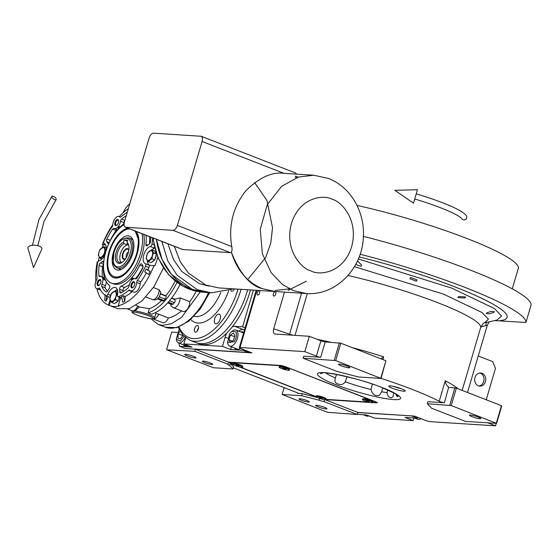 <?xml version="1.0" encoding="UTF-8"?>
<svg xmlns="http://www.w3.org/2000/svg" width="559" height="559" viewBox="0 0 559 559"><rect width="100%" height="100%" fill="white"/><g stroke="black" fill="none" stroke-linecap="round" stroke-linejoin="round"><path stroke-width="0.84" d="M210.45 363.015A5.387 0.748 16.4 0 1 212.734 364.356A5.387 0.748 16.4 0 1 209.904 364.202A5.387 0.748 16.4 0 1 204.685 362.651A5.387 0.748 16.4 0 1 202.4 361.31A5.387 0.748 16.4 0 1 205.223 361.463A5.387 0.748 16.4 0 1 210.45 363.015M307.01 400.586A5.387 0.748 16.4 0 1 309.295 401.921A5.387 0.748 16.4 0 1 306.465 401.767A5.387 0.748 16.4 0 1 301.245 400.216A5.387 0.748 16.4 0 1 298.96 398.881A5.387 0.748 16.4 0 1 301.783 399.035A5.387 0.748 16.4 0 1 307.01 400.586M393.732 392.837L393.012 396.743L391.468 397.763C388.959 397.701 387.492 395.989 387.08 392.635L387.701 389.937M397.323 395.115L397.966 396.743L396.862 396.268L395.905 394.102M347.097 376.731L345.28 381.825C343.303 384.564 340.759 385.242 337.65 383.851C335.1 383.041 334.366 381.091 335.449 378.003L336.469 374.425M382.824 387.918L381.643 391.782L379.582 395.164C375.243 396.408 372.392 394.521 371.015 389.504L372.301 384.061M357.536 260.767L361.687 265.287L360.821 266.308L355.713 264.428M416.217 281.163L409.866 278.703L410.774 277.516L417.126 279.975L416.217 281.163M372.699 402.634L376.57 402.885A4.311 0.601 -163.6 0 0 377.269 402.759A4.311 0.601 -163.6 0 0 375.438 401.69L286.089 366.935A4.311 0.601 -163.6 0 0 280.352 365.446L229.078 362.176A4.311 0.601 -163.6 0 0 228.61 362.183L228.009 364.23L194.825 351.318L166.882 349.815L213.419 367.731L233.005 368.982L233.606 366.935L230.21 363.364L232.432 364.23M317.086 397.484L302.335 393.676L297.437 393.361A3.235 0.447 16.4 0 0 297.961 393.27A3.235 0.447 16.4 0 0 296.591 392.467L233.334 367.857M239.133 366.837L315.765 396.652M230.259 363.196L229.609 365.411L233.005 368.982M302.335 393.676L301.734 395.723L282.141 394.472L284.154 387.632M319.475 398.399L318.951 400.174L301.734 395.723M228.009 364.23A4.311 0.601 -163.6 0 0 227.779 364.342A4.311 0.601 -163.6 0 0 229.609 365.411M185.658 354.308A5.925 0.825 16.4 0 1 192.149 355.845A5.925 0.825 16.4 0 1 196.069 357.823A5.925 0.825 16.4 0 1 195.112 357.984A5.925 0.825 16.4 0 1 188.621 356.453A5.925 0.825 16.4 0 1 184.701 354.476A5.925 0.825 16.4 0 1 185.658 354.308M177.259 332.472L171.718 332.116L166.596 349.515M228.61 362.183L195.426 349.27L194.825 351.318M195.426 349.27L251.885 352.876L241.146 348.697A4.311 0.601 -163.6 0 1 239.315 347.628L256.19 290.303M363.371 236.359A142.21 19.719 16.4 0 1 531.05 305.067L525.928 322.466L494.526 320.593M487.741 422.821L495.505 425.839L430.73 421.71A4.311 0.601 -163.6 0 1 424.994 420.221L414.254 416.043L357.795 412.444L357.194 414.492L324.01 401.579A4.311 0.601 -163.6 0 1 318.951 400.174M282.141 394.472L327.532 412.318L357.194 414.492M316.583 405.247A5.925 0.825 16.4 0 1 323.074 406.777A5.925 0.825 16.4 0 1 326.994 408.755A5.925 0.825 16.4 0 1 326.03 408.922A5.925 0.825 16.4 0 1 319.538 407.392A5.925 0.825 16.4 0 1 315.625 405.415A5.925 0.825 16.4 0 1 316.583 405.247M324.569 399.671L324.01 401.579M390.14 385.871A8.616 1.195 -163.6 0 0 388.75 386.108A8.616 1.195 -163.6 0 0 394.444 388.987A8.616 1.195 -163.6 0 0 403.884 391.216A8.616 1.195 -163.6 0 0 405.282 390.972A8.616 1.195 -163.6 0 0 399.587 388.1A8.616 1.195 -163.6 0 0 390.14 385.871M326.037 399.657L370.219 402.48M357.795 412.444L325.135 399.734M381.07 378.394A100.194 13.898 -163.6 0 1 439.22 401.25A3.235 0.447 16.4 0 0 444.391 402.739L427.921 401.69L427.321 403.738L431.562 408.203L465.5 421.402L496.609 423.387L501.73 405.988L501.444 405.687L456.34 388.142L449.415 387.422A6.47 3.347 111.3 0 1 448.926 387.324C446.948 386.129 445.719 383.949 445.25 380.777A100.194 13.898 16.4 0 1 458.121 388.833M256.84 290.345L240.014 347.509L304.788 351.639L316.387 356.153A3.235 0.447 16.4 0 0 320.691 357.264L303.733 356.181L303.132 358.228L337.063 371.435L358.592 376.997L381.063 378.436L385.899 360.737L340.794 343.191L325.212 341.912A3.235 0.447 -163.6 0 1 320.901 340.801L309.309 336.287L274.755 334.03M240.014 347.509A4.311 0.601 -163.6 0 0 239.315 347.628M464.822 298.052L457.891 297.57L458.778 296.473L465.703 296.976L464.822 298.052M493.632 312.439L489.118 313.878L486.253 313.48L487.029 312.754L491.529 311.307L494.401 311.74L493.632 312.439M275.196 291.777A2.264 1.174 -68.7 0 0 273.414 293.671A2.264 1.174 -68.7 0 0 273.749 296.032A2.264 1.174 -68.7 0 0 273.931 296.074A2.264 1.174 -68.7 0 0 275.72 294.181A2.264 1.174 -68.7 0 0 275.384 291.819A2.264 1.174 -68.7 0 0 275.196 291.777M259.069 290.75A2.264 1.174 -68.7 0 0 257.28 292.643A2.264 1.174 -68.7 0 0 257.615 295.005A2.264 1.174 -68.7 0 0 257.804 295.047A2.264 1.174 -68.7 0 0 259.593 293.147A2.264 1.174 -68.7 0 0 259.257 290.785A2.264 1.174 -68.7 0 0 259.069 290.75M304.788 351.639L309.309 336.287M275.168 334.107C273.463 333.667 272.974 331.899 273.693 328.804L284.489 292.105M360.108 254.233A142.21 19.719 16.4 0 1 525.928 322.466M489.181 321.788L487.273 325.31L467.506 392.488M495.505 425.839L496.231 423.366M323.109 372.832L320.545 373.712L321.781 372.937M401.041 388.617A8.616 1.195 16.4 0 1 393.592 386.423M496.609 423.387L451.225 405.541L427.321 403.738M449.785 405.17L454.907 387.771M448.674 387.205L444.391 402.739M381.007 358.829L383.663 356.817L382.859 359.556M381.063 378.436L335.673 360.59L303.132 358.228M334.24 360.22L339.362 342.814M484.597 322.816L497.07 320.027L501.584 316.038L494.512 308.582L451.742 288.116L358.326 258.964M480.95 326.784L487.273 325.31M470.399 415.064A5.925 0.825 16.4 0 1 476.89 416.602A5.925 0.825 16.4 0 1 480.81 418.579A5.925 0.825 16.4 0 1 479.853 418.74A5.925 0.825 16.4 0 1 473.361 417.21A5.925 0.825 16.4 0 1 469.441 415.232A5.925 0.825 16.4 0 1 470.399 415.064M496.322 423.093L501.444 405.687M451.225 405.541L456.34 388.142M339.474 364.126A5.925 0.825 16.4 0 1 345.965 365.663A5.925 0.825 16.4 0 1 349.885 367.64A5.925 0.825 16.4 0 1 348.928 367.801A5.925 0.825 16.4 0 1 342.436 366.271A5.925 0.825 16.4 0 1 338.516 364.293A5.925 0.825 16.4 0 1 339.474 364.126M380.777 378.136L385.899 360.737M335.673 360.59L340.794 343.191M357.012 205.426A119.584 16.581 16.4 0 1 518.298 268.397L512.268 288.863M249.195 351.828L248.573 352.526L185.204 348.481L179.621 346.307L192.01 347.097L183.848 343.925L185.644 337.811M179.621 346.307L178.831 343.009M253.381 290.121L242.585 326.819L245.149 327.812M248.573 352.526L242.99 350.353L243.612 349.654M242.99 350.353L230.608 349.564L222.447 346.384L183.848 343.925M183.415 344.798A9.426 4.877 -68.7 0 0 184.966 346.266A9.426 4.877 -68.7 0 0 185.749 346.433A9.426 4.877 -68.7 0 0 188.271 345.644M245.017 305.424A1.775 0.922 -68.7 0 0 245.429 304.473M222.447 346.384L225.158 337.175A11.851 6.135 111.3 0 1 226.842 333.024M232.216 326.973A11.851 6.135 111.3 0 1 234.808 326.316L242.969 329.496A11.851 6.135 -68.7 0 0 238.854 331.194M242.585 326.819L234.808 326.316M244.625 329.6L242.969 329.496M243.801 332.402A9.426 4.877 -68.7 0 0 243.074 331.969A9.426 4.877 -68.7 0 0 242.292 331.794A9.426 4.877 -68.7 0 0 240.936 332.004M234.689 348.068A9.426 4.877 -68.7 0 0 236.233 349.536A9.426 4.877 -68.7 0 0 237.016 349.71A9.426 4.877 -68.7 0 0 240.307 348.341M231.419 346.797L230.608 349.564M236.681 349.668A9.426 4.877 111.3 0 1 235.549 348.404M241.795 332.339A9.426 4.877 111.3 0 1 243.151 332.13A9.426 4.877 -68.7 0 1 243.486 332.172M185.406 346.391A9.426 4.877 111.3 0 1 184.274 345.134M235.849 331.801L231.901 331.291L229.616 333.737L227.548 342.485L234.228 341.759C236.45 337.916 236.988 334.603 235.849 331.801M227.548 342.485L227.779 343.499A8.616 4.458 -68.7 0 0 229.658 346.112A8.616 4.458 -68.7 0 0 235.416 342.667A8.616 4.458 -68.7 0 0 237.268 331.291A8.616 4.458 -68.7 0 0 235.905 330.048A8.616 4.458 -68.7 0 0 232.754 330.704L231.901 331.291M239.154 349.144A8.616 4.458 111.3 0 1 237.386 349.116L229.658 346.112M230.441 342.464L233.445 340.389L234.927 335.673L233.403 333.024L230.399 335.1L228.917 339.816L230.441 342.464M228.917 339.816L232.348 341.151M230.399 335.1L234.591 336.728M187.887 345.874A8.616 4.458 111.3 0 1 186.119 345.846L178.384 342.842A8.616 4.458 -68.7 0 0 181.151 342.422A8.616 4.458 -68.7 0 0 185.218 337.468M179.153 329.384L176.274 339.215L176.504 340.221A8.616 4.458 -68.7 0 0 178.384 342.842M176.274 339.215L180.333 341.137L184.065 336.434M180.068 331.159L178.16 333.779L177.951 338.181L180.445 338.873L183.017 335.337M178.16 333.779L182.458 335.456L182.423 336.155M182.751 335.044L182.458 335.456M357.753 412.577L411.92 415.896M357.229 414.359L366.404 414.946L374.565 418.125L413.164 420.585L405.002 417.412L417.384 418.202L411.801 416.029M418.006 417.503L417.384 418.202M413.164 420.585L413.926 417.978M420.948 418.649L420.948 418.649A8.616 4.458 111.3 0 1 417.797 419.313L414.471 418.013M368.793 415.875A8.616 4.458 111.3 0 1 368.695 415.917A8.616 4.458 111.3 0 1 366.522 416.036L363.196 414.743M128.284 244.751A9.699 5.017 -68.7 0 0 125.593 245.667A9.699 5.017 -68.7 0 0 120.437 253.632A9.699 5.017 -68.7 0 0 119.996 260.061A9.699 5.017 -68.7 0 0 121.352 262.555M120.052 260.305A10.237 5.297 -68.7 0 0 120.108 260.564A10.237 5.297 -68.7 0 0 121.017 262.632M128.081 244.458A10.237 5.297 -68.7 0 0 126.02 245.373A10.237 5.297 -68.7 0 0 125.803 245.527M128.85 250.194A5.653 2.928 -68.7 0 0 127.2 248.587A5.653 2.928 -68.7 0 0 122.596 253.772A5.653 2.928 -68.7 0 0 124.042 259.334A5.653 2.928 -68.7 0 0 125.454 258.922M125.677 258.593A5.171 2.676 111.3 0 1 124.957 258.908A5.171 2.676 111.3 0 1 124.398 258.964A5.171 2.676 -68.7 0 1 123.078 253.877A5.171 2.676 -68.7 0 1 127.291 249.139A5.171 2.676 111.3 0 1 128.472 249.873A5.171 2.676 111.3 0 1 128.794 250.586M128.542 251.836A3.445 1.782 -68.7 0 0 126.565 254.331A3.445 1.782 -68.7 0 0 126.341 257.503M241.104 289.338A57.102 29.55 -68.7 0 1 189.969 340.263L195.978 342.604A57.102 29.55 -68.7 0 0 247.218 291.344A57.102 29.55 111.3 0 1 195.978 342.604L198.557 343.61A57.102 29.55 -68.7 0 0 249.796 292.343A57.102 29.55 -68.7 0 0 250.474 289.932M247.218 291.344A57.102 29.55 -68.7 0 0 247.672 289.758A57.102 29.55 111.3 0 1 247.218 291.344M372.811 402.361L376.284 402.585L375.718 401.991L284.692 366.438M376.284 402.585L376.424 402.117M326.142 399.385L368.549 402.089M284.657 366.564L281.785 365.817L229.365 362.477L232.439 364.049M240.244 367.081L315.772 396.471M232.586 363.734A5.387 0.748 -163.6 0 1 233.382 363.671A5.387 0.748 16.4 0 1 238.931 364.95A5.387 0.748 16.4 0 1 242.823 366.746L242.459 366.096A4.849 0.671 -163.6 0 0 238.959 364.475A4.849 0.671 -163.6 0 0 233.962 363.329A4.849 0.671 -163.6 0 0 233.25 363.385L232.586 363.734A5.387 0.748 -163.6 0 0 232.509 363.818L232.418 364.126A5.387 0.748 -163.6 0 0 235.982 365.928A5.387 0.748 -163.6 0 0 241.879 367.319A5.387 0.748 16.4 0 0 242.753 367.172A5.387 0.748 16.4 0 0 239.189 365.369A5.387 0.748 16.4 0 0 233.292 363.979A5.387 0.748 -163.6 0 0 232.418 364.126M315.919 396.156A5.387 0.748 -163.6 0 1 316.708 396.093A5.387 0.748 16.4 0 1 322.263 397.372A5.387 0.748 16.4 0 1 326.156 399.168L325.792 398.518A4.849 0.671 -163.6 0 0 322.291 396.897A4.849 0.671 -163.6 0 0 317.295 395.744A4.849 0.671 -163.6 0 0 316.583 395.807L315.919 396.156A5.387 0.748 -163.6 0 0 315.842 396.24L315.751 396.548A5.387 0.748 -163.6 0 0 319.308 398.343A5.387 0.748 -163.6 0 0 325.212 399.741A5.387 0.748 16.4 0 0 326.086 399.587A5.387 0.748 16.4 0 0 322.522 397.791A5.387 0.748 16.4 0 0 316.625 396.401A5.387 0.748 -163.6 0 0 315.751 396.548M279.255 366.711A5.387 0.748 -163.6 0 1 280.045 366.648A5.387 0.748 16.4 0 1 285.6 367.927A5.387 0.748 16.4 0 1 289.485 369.723L289.122 369.073A4.849 0.671 -163.6 0 0 285.621 367.452A4.849 0.671 -163.6 0 0 280.625 366.306A4.849 0.671 -163.6 0 0 279.912 366.362L279.255 366.711A5.387 0.748 -163.6 0 0 279.172 366.802L279.081 367.109A5.387 0.748 -163.6 0 0 282.644 368.905A5.387 0.748 -163.6 0 0 288.542 370.296A5.387 0.748 16.4 0 0 289.415 370.149A5.387 0.748 16.4 0 0 285.859 368.353A5.387 0.748 16.4 0 0 279.954 366.956A5.387 0.748 -163.6 0 0 279.081 367.109M362.581 399.133A5.387 0.748 -163.6 0 1 363.378 399.07A5.387 0.748 16.4 0 1 368.926 400.349A5.387 0.748 16.4 0 1 372.818 402.145L372.455 401.495A4.849 0.671 -163.6 0 0 368.954 399.874A4.849 0.671 -163.6 0 0 363.958 398.728A4.849 0.671 -163.6 0 0 363.245 398.784L362.581 399.133A5.387 0.748 -163.6 0 0 362.505 399.217L362.414 399.524A5.387 0.748 -163.6 0 0 365.977 401.327A5.387 0.748 -163.6 0 0 371.875 402.718A5.387 0.748 16.4 0 0 372.748 402.571A5.387 0.748 16.4 0 0 369.185 400.768A5.387 0.748 16.4 0 0 363.287 399.378A5.387 0.748 -163.6 0 0 362.414 399.524M289.485 369.723A5.387 0.748 16.4 0 1 289.506 369.841L289.415 370.149M284.37 368.395L282.644 368.283L285.74 369.206L284.37 368.395M284.133 368.863L284.272 368.374M242.823 366.746A5.387 0.748 16.4 0 1 242.844 366.865L242.753 367.172M237.708 365.411L235.975 365.306L239.077 366.229L237.708 365.411M237.463 365.886L237.61 365.39M372.818 402.145A5.387 0.748 16.4 0 1 372.839 402.263L372.748 402.571M367.703 400.817L365.97 400.705L369.066 401.628L367.703 400.817M367.459 401.285L367.605 400.796M326.156 399.168A5.387 0.748 16.4 0 1 326.176 399.287L326.086 399.587M321.034 397.833L319.308 397.722L322.403 398.651L321.034 397.833M320.796 398.301L320.943 397.812M53.35 196.314A2.69 1.125 37.3 0 0 51.868 196.342A2.69 1.125 37.3 0 0 52.413 198.005A2.69 1.125 37.3 0 0 54.67 199.64A2.69 1.125 37.3 0 0 56.152 199.605A2.69 1.125 37.3 0 0 55.607 197.942A2.69 1.125 37.3 0 0 53.35 196.314M39.081 246.1A7.001 3.075 4.1 0 1 41.743 249.3L33.512 267.635L27.95 248.322A7.001 3.075 4.1 0 1 31.367 245.457A7.001 3.075 4.1 0 1 39.081 246.1M416.252 193.847C441.156 201.38 462.37 209.849 466.346 215.781A2.69 2.634 146.6 0 1 464.48 219.883A2.69 2.634 146.6 0 1 461.853 218.751A2.69 2.634 146.6 0 1 461.839 218.737C458.038 214.174 437.473 205.761 414.722 199.011M417.475 189.718L413.492 203.148L394.829 190.312L417.475 189.718M122.659 261.982A10.237 5.297 111.3 0 1 119.333 262.499A10.237 5.297 111.3 0 1 117.572 252.612A10.237 5.297 111.3 0 1 124.035 243.626L123.49 242.215L124.161 239.93L127.62 240.146L126.942 242.438L127.487 243.843A10.237 5.297 111.3 0 1 128.856 246.051M123.49 242.215A11.313 5.856 -68.7 0 0 116.139 252.242A11.313 5.856 -68.7 0 0 122.218 262.304A11.313 5.856 -68.7 0 0 128.235 253.01A11.313 5.856 -68.7 0 0 128.752 245.52A11.313 5.856 -68.7 0 0 126.942 242.438M150.755 237.114A43.092 22.304 111.3 0 1 150.469 241.761A2.152 1.118 111.3 0 1 150.336 242.431A2.152 1.118 111.3 0 1 149.106 244.255A12.389 6.415 -68.7 0 0 147.408 245.541A2.152 1.118 111.3 0 1 146.409 245.876A2.152 1.118 111.3 0 1 145.906 244.423A35.552 18.398 -68.7 0 0 146.039 235.283M109.138 242.983A2.152 1.118 111.3 0 1 108.027 243.424A2.152 1.118 111.3 0 1 107.628 243.004A12.389 6.415 -68.7 0 0 106.734 241.544A2.152 1.118 111.3 0 1 106.867 238.979A43.092 22.304 111.3 0 1 112.638 229.169A2.152 1.118 111.3 0 1 114.029 228.379A2.152 1.118 111.3 0 1 114.106 228.421A6.463 3.347 -68.7 0 0 114.35 228.54A6.463 3.347 -68.7 0 0 120.157 222.734A6.463 3.347 -68.7 0 0 120.485 221.245A2.152 1.118 111.3 0 1 121.589 219.1A43.092 22.304 111.3 0 1 126.264 215.711M124.811 220.644A2.152 1.118 -68.7 0 0 123.923 222.587A6.463 3.347 111.3 0 1 123.623 223.949M109.697 287.403A2.152 1.118 111.3 0 1 109.096 288.633A12.389 6.415 -68.7 0 0 107.642 290.883A2.152 1.118 111.3 0 1 106.063 291.98A2.152 1.118 111.3 0 1 105.903 291.889A43.092 22.304 111.3 0 1 101.759 286.494A2.152 1.118 111.3 0 1 101.934 284.279A6.463 3.347 -68.7 0 0 102.472 282.805A6.463 3.347 -68.7 0 0 101.361 276.558A6.463 3.347 -68.7 0 0 99.935 276.572A2.152 1.118 111.3 0 1 99.46 276.579A2.152 1.118 111.3 0 1 98.95 275.671A43.092 22.304 111.3 0 1 99.062 265.497A2.152 1.118 111.3 0 1 100.417 263.01A12.389 6.415 -68.7 0 0 102.115 261.717A2.152 1.118 111.3 0 1 103.122 261.381A2.152 1.118 111.3 0 1 103.618 262.835A35.552 18.398 -68.7 0 0 109.473 285.404A2.152 1.118 111.3 0 1 109.697 287.403M106.343 281.771A6.463 3.347 111.3 0 1 105.91 284.147A6.463 3.347 111.3 0 1 105.372 285.621A2.152 1.118 -68.7 0 0 105.197 287.829A43.092 22.304 -68.7 0 0 107.391 291.274M105.546 280.248L103.743 279.542L104.799 278.354M104.358 276.908L103.352 278.04A6.463 3.347 111.3 0 1 103.743 279.542M142.922 267.621A2.152 1.118 111.3 0 1 142.664 268.278A43.092 22.304 111.3 0 1 136.885 278.096A2.152 1.118 111.3 0 1 135.502 278.878A2.152 1.118 111.3 0 1 135.418 278.836A6.463 3.347 -68.7 0 0 135.173 278.717A6.463 3.347 -68.7 0 0 129.038 286.012A2.152 1.118 111.3 0 1 128.926 286.508A2.152 1.118 111.3 0 1 127.934 288.164A43.092 22.304 111.3 0 1 120.828 292.839A2.152 1.118 111.3 0 1 120.241 292.888A2.152 1.118 111.3 0 1 119.724 291.651A12.389 6.415 -68.7 0 0 119.633 289.303A2.152 1.118 111.3 0 1 121.128 286.152A35.552 18.398 -68.7 0 0 139.806 265.141A2.152 1.118 111.3 0 1 141.504 263.834A2.152 1.118 111.3 0 1 141.895 264.26A12.389 6.415 -68.7 0 0 142.79 265.714A2.152 1.118 111.3 0 1 142.922 267.621M160.629 293.685L165.89 295.732L166.002 296.179A2.152 1.118 111.3 0 1 165.918 297.654A2.152 1.118 111.3 0 1 165.15 299.079L163.913 300.469A2.152 1.118 111.3 0 1 162.746 300.98L157.317 298.869M159.112 289.737L160.824 292.252L159.462 296.57C158.302 297.87 156.492 300.98 152.355 299.519A7.001 3.627 111.3 0 0 156.904 296.906A7.001 3.627 111.3 0 0 159.112 289.737L153.425 287.522M171.725 298.003L174.771 299.184L175.191 301.259L174.436 302.685L173.192 304.082L171.969 304.571L167.665 302.894M180.019 284.489A50.631 26.21 111.3 0 1 151.58 314.214L148.142 312.872A50.631 26.21 -68.7 0 0 176.965 282.379M105.127 254.177A9.161 4.738 111.3 0 1 99.188 260.725A2.152 1.118 -68.7 0 0 97.525 263.198A46.327 23.974 -68.7 0 0 97.07 277.872A2.152 1.118 111.3 0 1 96.938 279.067A2.152 1.118 111.3 0 1 96.588 279.891A6.463 3.347 -68.7 0 0 96.672 288.612A6.463 3.347 -68.7 0 0 98.768 288.29A2.152 1.118 111.3 0 1 99.467 288.178A2.152 1.118 111.3 0 1 99.844 288.563A46.327 23.974 -68.7 0 0 105.979 295.823A2.152 1.118 -68.7 0 0 106.07 295.865A2.152 1.118 -68.7 0 0 107.887 294.286A9.161 4.738 111.3 0 1 115.58 287.571A9.161 4.738 111.3 0 1 117.53 294.9A2.152 1.118 -68.7 0 0 117.984 296.626A2.152 1.118 -68.7 0 0 118.473 296.619A46.327 23.974 -68.7 0 0 128.577 290.401A2.152 1.118 111.3 0 1 129.534 290.1A2.152 1.118 111.3 0 1 129.772 290.268A6.463 3.347 -68.7 0 0 130.485 290.771A6.463 3.347 -68.7 0 0 136.284 284.964A6.463 3.347 -68.7 0 0 136.724 282.456A2.152 1.118 111.3 0 1 137.43 280.443A46.327 23.974 -68.7 0 0 145.466 266.259A2.152 1.118 -68.7 0 0 145.298 263.666A9.161 4.738 111.3 0 1 143.775 254.841A9.161 4.738 111.3 0 1 150.343 246.533A2.152 1.118 -68.7 0 0 151.999 244.059A46.327 23.974 -68.7 0 0 152.628 237.841M146.318 272.911A46.327 23.974 111.3 0 1 140.868 281.785A2.152 1.118 -68.7 0 0 140.155 283.79A6.463 3.347 111.3 0 1 139.722 286.299A6.463 3.347 111.3 0 1 133.922 292.105L130.485 290.771M157.792 257.378A53.867 27.88 -68.7 0 1 154.885 265.811L149.546 265.19A9.161 4.738 111.3 0 1 148.785 265.029A9.161 4.738 111.3 0 1 148.736 265.008A2.152 1.118 111.3 0 1 148.904 267.593A46.327 23.974 111.3 0 1 147.932 269.711L150.14 271.59A51.714 26.762 111.3 0 1 148.715 274.448L144.669 271.856A46.327 23.974 111.3 0 0 146.102 268.998L147.932 269.711M147.443 260.753A9.161 4.738 -68.7 0 0 149.232 265.155M127.249 212.364A46.327 23.974 -68.7 0 0 120.947 216.864A2.152 1.118 111.3 0 1 119.989 217.158A2.152 1.118 111.3 0 1 119.752 216.99A6.463 3.347 -68.7 0 0 119.039 216.494A6.463 3.347 -68.7 0 0 115.07 218.583A6.463 3.347 -68.7 0 0 112.806 224.802A2.152 1.118 111.3 0 1 112.659 225.64A2.152 1.118 111.3 0 1 112.093 226.814A46.327 23.974 -68.7 0 0 104.058 240.999A2.152 1.118 -68.7 0 0 104.226 243.591A9.161 4.738 111.3 0 1 106.21 250.404M123.085 212.818A24.24 20.466 -86.3 0 1 129.765 203.804M105.651 244.947L103.233 244.786L102.213 247.49M103.233 244.786L102.374 244.458A53.867 27.88 -68.7 0 1 112.806 224.732M128.339 208.675A53.867 27.88 -68.7 0 0 119.291 216.592M196.202 291.197A46.327 23.974 111.3 0 1 189.781 301.664A7.001 3.627 111.3 0 1 187.572 308.841A7.001 3.627 111.3 0 1 183.024 311.454L173.318 307.674A7.001 3.627 -68.7 0 0 177.867 305.067A7.001 3.627 -68.7 0 0 180.075 297.891L189.781 301.664M181.514 310.86A46.327 23.974 111.3 0 1 168.42 317.952A7.001 3.627 111.3 0 1 162.704 322.676L152.998 318.896A7.001 3.627 -68.7 0 0 158.714 314.172L155.891 313.417L155.8 312.432M150.972 318.784L158.064 324.388L162.536 325.359L171.515 323.703L181.759 317.177L200.269 291.889M163.445 267.95L154.011 286.62L141.986 300.945L129.22 308.694L117.69 308.68L109.529 305.5A53.867 27.88 -68.7 0 0 119.109 306.046L118.256 305.71A53.867 27.88 -68.7 0 0 154.025 265.476M110.591 301.084L109.319 305.417A53.867 27.88 -68.7 0 0 109.529 305.5M109.319 305.417L108.46 305.088A53.867 27.88 -68.7 0 1 96.903 288.696M97.958 261.898L97.252 261.857A53.867 27.88 -68.7 0 0 95.855 281.498M99.243 257.161L98.265 261.423M105.476 244.653L102.374 244.458M154.459 247.448A2.152 1.118 111.3 0 1 153.774 247.868A9.161 4.738 111.3 0 1 154.543 247.791M154.913 259.201A5.387 2.788 -68.7 0 0 155.849 257.014A5.387 2.788 -68.7 0 0 156.213 254.785M156.073 253.353A5.387 2.788 -68.7 0 0 155.157 251.927M151.957 261.905A5.387 2.788 -68.7 0 0 154.228 260.228M154.654 248.203A9.161 4.738 -68.7 0 0 151.915 249.831M174.771 299.184L180.075 297.891M168.42 317.952L158.714 314.172M173.318 307.674L170.907 305.717L170.712 304.082M133.748 311.083L132.036 310.741A7.001 3.627 111.3 0 0 137.752 306.018L139.338 306.982L134.971 310.874L133.748 311.083M137.752 306.018L136.137 305.389M161.558 300.518A46.327 23.974 111.3 0 1 149.386 308.659L139.338 306.982M175.149 280.967A46.327 23.974 111.3 0 1 165.89 295.732M132.364 291.498A2.152 1.118 -68.7 0 0 132.015 291.735A46.327 23.974 111.3 0 1 125.223 296.494L124.769 301.385A51.714 26.762 111.3 0 1 122.833 302.307L121.471 296.703A46.327 23.974 111.3 0 0 123.399 295.781L125.223 296.494M121.778 297.989A2.152 1.118 111.3 0 1 121.422 297.961L117.984 296.626M120.625 297.654A9.161 4.738 111.3 0 1 120.597 297.758L118.256 305.71M118.508 300.148A5.387 2.788 -68.7 0 0 119.437 297.961A5.387 2.788 -68.7 0 0 119.619 297.262M115.552 302.852A5.387 2.788 -68.7 0 0 117.816 301.182M117.313 289.485A9.161 4.738 -68.7 0 0 115.503 290.778M109.948 300.029L108.46 305.088M110.011 297.192A2.152 1.118 111.3 0 1 109.508 297.199A2.152 1.118 111.3 0 1 109.417 297.157L106.175 295.893M108.271 296.717L106.014 301.231A51.714 26.762 111.3 0 1 104.687 300.099L105.239 294.628M100.62 290.065A6.463 3.347 111.3 0 1 100.11 289.946L96.672 288.612M148.142 312.872L149.386 308.659M150.14 271.59L146.102 268.998M124.769 301.385L123.399 295.781M106.014 301.231L106.566 295.753M124.084 223.614A35.552 18.398 -68.7 0 0 114.218 234.242M143.747 234.389A32.317 16.728 111.3 0 1 142.049 254.736A32.317 16.728 111.3 0 1 113.044 283.748L111.325 283.085A32.317 16.728 -68.7 0 0 140.33 254.066A32.317 16.728 -68.7 0 0 142.028 233.718M134.558 284.852A3.235 1.67 111.3 0 1 132.839 287.508A3.235 1.67 111.3 0 1 131.099 284.636A3.235 1.67 111.3 0 1 133.028 281.848A3.235 1.67 111.3 0 1 134.705 282.714A3.235 1.67 111.3 0 1 134.558 284.852M100.746 282.693A3.235 1.67 111.3 0 1 99.027 285.349A3.235 1.67 111.3 0 1 97.287 282.477A3.235 1.67 111.3 0 1 99.216 279.696A3.235 1.67 111.3 0 1 100.893 280.555A3.235 1.67 111.3 0 1 100.746 282.693M118.424 222.629A3.235 1.67 111.3 0 1 116.705 225.284A3.235 1.67 111.3 0 1 114.972 222.405A3.235 1.67 111.3 0 1 116.894 219.624A3.235 1.67 111.3 0 1 118.571 220.484A3.235 1.67 111.3 0 1 118.424 222.629M151.657 249.733L154.445 250.816L156.45 253.947L155.591 256.909L154.717 259.865L150.972 262.639L148.177 261.549L146.158 258.517L147.527 253.045L151.657 249.733L153.669 252.871L152.432 255.68L151.929 258.782L148.177 261.549M233.536 288.856L211.428 292.839L206.243 292.511L192.289 289.408L171.55 274.441L162.131 259.551L156.387 239.308A64.641 54.579 93.7 0 0 204 292.308L200.772 291.945A64.481 54.447 -86.3 0 1 153.152 238.043M119.381 297.171L118.312 300.812L114.56 303.586L111.765 302.503L109.739 298.932L111.66 293.14L111.122 293.999L115.245 290.68L117.257 293.817L116.027 296.633L115.517 299.729L111.765 302.503M98.859 252.263L100.257 249.132L99.712 249.992L103.841 246.68L105.854 249.817L104.617 252.633L104.114 255.729L100.361 258.496L98.342 255.463L98.859 252.263M106.357 247.658L103.841 246.68M106.273 249.978L105.854 249.817M101.906 259.096L100.361 258.496M129.339 284.643A35.552 18.398 111.3 0 1 124.566 287.487A2.152 1.118 -68.7 0 0 123.064 290.638A12.389 6.415 111.3 0 1 123.155 291.616M143.062 266.86A35.552 18.398 111.3 0 1 135.397 278.808M132.944 279.123L132.651 277.998A35.552 18.398 111.3 0 1 131.414 279.388L131.638 280.269M132.651 277.998L134.244 278.613M103.443 264.68A2.152 1.118 -68.7 0 0 102.493 266.832A43.092 22.304 -68.7 0 0 102.388 276.957M117.285 229.679A2.152 1.118 -68.7 0 0 116.076 230.504A43.092 22.304 -68.7 0 0 110.298 240.314A2.152 1.118 -68.7 0 0 109.962 241.285M119.577 227.562L119.326 226.591A6.463 3.347 111.3 0 1 118.089 227.981L118.326 228.911M119.326 226.591L120.206 226.926M149.477 236.618A35.552 18.398 111.3 0 1 149.519 243.913M124.042 224.599A32.317 16.728 -68.7 0 0 105.763 251.857A32.317 16.728 -68.7 0 0 111.325 283.085M133.084 287.319A2.648 1.37 111.3 0 1 132.336 287.396A2.648 1.37 111.3 0 1 131.875 284.831A2.648 1.37 111.3 0 1 134.251 282.456A2.648 1.37 111.3 0 1 134.754 283.015M99.271 285.16A2.648 1.37 111.3 0 1 98.524 285.237A2.648 1.37 111.3 0 1 98.07 282.679A2.648 1.37 111.3 0 1 100.445 280.297A2.648 1.37 111.3 0 1 100.948 280.856M116.95 225.095A2.648 1.37 111.3 0 1 116.202 225.165A2.648 1.37 111.3 0 1 115.748 222.608A2.648 1.37 111.3 0 1 118.124 220.225A2.648 1.37 111.3 0 1 118.627 220.791M156.457 253.954L153.669 252.871M154.717 259.865L151.929 258.782M117.767 291.658L115.245 290.68M117.676 293.985L117.257 293.817M118.312 300.812L115.517 299.729M104.477 252.612A5.171 2.676 -68.7 0 0 103.156 247.525A5.171 2.676 -68.7 0 0 98.95 252.263A5.171 2.676 -68.7 0 0 100.271 257.35A5.171 2.676 -68.7 0 0 104.477 252.612M152.293 255.666A5.171 2.676 -68.7 0 0 150.972 250.579A5.171 2.676 -68.7 0 0 146.765 255.316A5.171 2.676 -68.7 0 0 148.086 260.403A5.171 2.676 -68.7 0 0 152.293 255.666M234.403 288.912A3.501 1.81 111.3 0 1 231.594 291.176A3.501 1.81 111.3 0 1 230.797 289.96M214.67 318.826A5.115 2.648 111.3 0 1 219.261 314.228A5.115 2.648 111.3 0 1 220.141 319.175A5.115 2.648 111.3 0 1 215.55 323.766A5.115 2.648 111.3 0 1 214.67 318.826M194.581 328.741A3.501 1.81 111.3 0 1 197.718 325.597A3.501 1.81 111.3 0 1 198.326 328.978A3.501 1.81 111.3 0 1 195.182 332.123A3.501 1.81 111.3 0 1 194.581 328.741M115.888 296.619A5.171 2.676 -68.7 0 0 114.567 291.525A5.171 2.676 -68.7 0 0 110.354 296.263A5.171 2.676 -68.7 0 0 111.674 301.35A5.171 2.676 -68.7 0 0 115.888 296.619M234.018 288.884A3.501 1.81 -68.7 0 0 233.997 288.961A3.501 1.81 -68.7 0 0 233.788 289.981M198.536 327.958A3.501 1.81 -68.7 0 0 197.586 329.908A3.501 1.81 -68.7 0 0 197.376 330.935M129.625 228.897A25.316 13.102 -68.7 0 0 109.508 252.095A25.316 13.102 -68.7 0 0 113.868 276.558A25.316 13.102 -68.7 0 0 136.585 253.828A25.316 13.102 -68.7 0 0 134.46 230.776M132.686 253.576A18.028 9.328 111.3 0 1 119.954 269.885A18.028 9.328 111.3 0 1 113.407 252.347A18.028 9.328 111.3 0 1 132.203 238.4A18.028 9.328 111.3 0 1 132.686 253.576M121.478 269.326A16.162 8.364 111.3 0 1 119.766 269.026L117.187 268.02A16.162 8.364 -68.7 0 0 131.686 253.513A16.162 8.364 -68.7 0 0 128.905 237.903C121.82 237.652 116.831 242.396 113.945 252.144L113.156 262.283C112.96 264.107 114.302 266.021 117.187 268.02M128.905 237.903L131.484 238.903A16.162 8.364 111.3 0 1 132.951 239.839M127.319 241.16L124.161 239.93M127.04 244.793L124.035 243.626M211.428 292.839L197.474 289.744L177.147 275.252L167.805 260.941L161.831 241.425M208.807 286.082L199.277 283.602L181.815 271.478L173.639 259.802L167.882 243.78M230.378 252.654L173.024 230.336L125.335 227.227L182.646 249.524L230.378 252.654L231.335 252.242C239.965 273.693 250.278 285.831 262.29 288.668L275.084 291.505L218.681 287.906L205.887 285.069L188.53 273.176L180.34 261.864L174.317 246.281M254.618 182.576L266.971 200.52L272.526 227.834L270.773 243.081L265.714 257.489L248.413 278.738M295.124 177.105L296.549 177.685M295.655 173.024L296.689 174.135M183.142 249.635L125.782 227.324C124.14 226.884 123.686 225.116 124.405 222.021L149.106 138.094C150.203 135.019 151.664 133.37 153.494 133.161L201.184 136.27L295.683 173.038M289.478 288.877L275.21 290.435M200.737 136.172C202.379 136.613 202.833 138.38 202.106 141.476L283.979 173.332L313.795 175.233L328.378 178.461C350.598 186.811 364.831 211.77 363.364 236.59C362.763 267.796 336.176 296.039 306.248 293.496L293.454 290.659L282.4 284.447L271.122 272.624L262.388 253.828L260.235 229.393L267.223 204.734L281.582 186.364L298.443 177.056L313.795 175.233M173.024 230.336C174.855 230.126 176.316 228.477 177.406 225.403L202.106 141.476M306.248 293.496L275.14 291.512L262.346 288.668C247.176 282.267 236.848 270.109 231.377 252.193C232.111 250.935 232.237 249.055 231.761 246.547L177.406 225.403M295.48 176.085L298.059 177.182M306.36 281.191L288.192 290.317M283.979 173.332C271.96 171.718 259.264 177.524 245.904 190.738C233.04 206.893 228.331 225.494 231.761 246.547M474.975 377.521A6.568 5.548 93.7 0 0 479.797 386.115A6.568 5.548 93.7 0 0 485.457 381.594A6.568 5.548 93.7 0 0 480.635 373A6.568 5.548 93.7 0 0 474.975 377.521M478.245 355.978L492.682 361.596L495.47 368.381L486.435 399.084L485.659 399.545M478.937 385.983A6.568 5.548 93.7 0 0 483.731 381.483A6.568 5.548 93.7 0 0 479.762 373.021M354.427 266.685L443.58 294.146L482.005 312.516L488.426 319.203L484.604 322.816M297.437 393.361L297.57 392.914M382.216 387.597C393.277 391.6 410.341 400.503 393.62 399.587C375.962 398.308 344.966 388.512 335.77 384.634C324.709 380.63 307.646 371.728 324.367 372.643C342.024 373.922 373.021 383.719 382.216 387.597M376.745 402.284L376.57 402.885M387.08 392.635A38.047 5.276 16.4 0 1 381.643 391.782M371.015 389.504A38.047 5.276 16.4 0 1 345.28 381.825M394.095 393.033A38.047 5.276 16.4 0 1 393.676 393.054M335.449 378.003A38.047 5.276 16.4 0 1 325.743 372.916M439.22 401.25L445.25 380.777M348.019 275.496A100.194 13.898 16.4 0 1 480.628 327.693L462.167 390.413M307.31 293.552L294.998 335.372M316.918 339.25A100.194 13.898 16.4 0 1 330.872 342.276M352.058 347.572A100.194 13.898 16.4 0 1 383.663 356.817M320.691 357.264L325.212 341.912M316.387 356.153L320.901 340.801M301.574 293.195L289.289 335.009M293.489 335.281A5.387 0.748 -163.6 0 1 289.513 334.17L273.693 328.804M499.439 320.775A122.687 17.015 -163.6 0 0 476.988 296.123A122.687 17.015 -163.6 0 0 359.157 256.895M485.981 325.387A5.387 3.759 74.3 0 1 486.575 322.375M225.158 337.175L227.709 338.167M123.923 222.587L120.485 221.245M159.308 296.808L165.15 299.079M169.524 300.777L174.436 302.685M140.155 283.79L136.724 282.456M148.736 265.008L145.298 263.666M208.549 292.657A53.867 27.88 111.3 0 1 165.366 327.225L158.064 324.388M132.259 310.825A11.851 1.642 -163.6 0 0 131.882 311.09L131.987 310.727M120.276 217.192L119.752 216.99M153.83 244.772L151.999 244.059M153.774 247.868L150.343 246.533M174.988 299.68L171.487 298.317M155.94 313.292L154.619 317.785A11.851 1.642 -163.6 0 0 147.66 314.13A11.851 1.642 -163.6 0 0 134.971 310.874M134.356 312.118A10.775 1.495 -163.6 0 0 137.186 315.094A10.775 1.495 -163.6 0 0 151.538 318.805A10.775 1.495 -163.6 0 0 148.708 315.828A10.775 1.495 -163.6 0 0 134.356 312.118M166.002 296.179L160.538 294.055M148.904 267.593L145.466 266.259M140.868 281.785L137.43 280.443M132.015 291.735L128.577 290.401M121.757 297.891L118.473 296.619M110.556 295.327L107.887 294.286M99.928 288.737L98.768 288.29M173.192 304.082L168.308 302.181M220.791 292.49A33.281 17.224 111.3 0 1 194.148 316.275M163.913 300.469L158.12 298.22M121.694 292.42L119.724 291.651M123.064 290.638L119.633 289.303M124.566 287.487L121.128 286.152M143.055 266.405L139.806 265.141M105.197 287.829L101.759 286.494M105.372 285.621L101.934 284.279M100.983 276.46L98.95 275.671M102.493 266.832L99.062 265.497M103.485 264.197L100.417 263.01M103.632 262.311L102.115 261.717M108.6 243.382L107.628 243.004M109.333 242.557L106.734 241.544M110.298 240.314L106.867 238.979M116.076 230.504L112.638 229.169M124.888 220.379L121.589 219.1M147.828 245.17L145.906 244.423M228.652 290.694A38.62 19.991 111.3 0 1 190.801 319.496M136.382 231.524A26.392 13.661 111.3 0 1 137.158 253.863A26.392 13.661 111.3 0 1 115.664 278.04A26.392 13.661 111.3 0 1 108.928 252.06A26.392 13.661 111.3 0 1 127.704 228.149M178.985 326.903A54.943 28.439 -68.7 0 0 208.011 334.128A54.943 28.439 -68.7 0 0 238.071 289.143M114.12 252.109A15.086 7.805 -68.7 0 0 117.97 266.957A15.086 7.805 -68.7 0 0 130.254 253.143A15.086 7.805 -68.7 0 0 126.404 238.295A15.086 7.805 -68.7 0 0 114.12 252.109M311 270.919C301.783 268.942 284.084 250.076 291.477 223.397C299.694 197.047 323.717 194.413 332.088 199.277C341.304 201.254 359.004 220.12 351.611 246.798C343.401 273.148 319.371 275.783 311 270.919M321.649 372.965C321.509 370.924 360.22 378.331 381.769 387.499L394.822 393.438L397.512 395.29M484.653 322.795C483.856 322.564 482.515 324.199 480.628 327.693M243.612 333.045L235.905 330.048M119.996 260.061L120.108 260.564M125.593 245.667L126.02 245.373M51.868 196.342L38.969 219.491L32.45 245.296M56.152 199.605L44.014 221.392L37.823 245.694M101.361 276.558L103.82 277.516M209.653 292.727L200.213 309.015L188.809 321.166L176.749 327.616L165.366 327.225M127.801 309.092L132.036 310.741M154.619 317.785L153.928 318.602L151.768 318.854C146.472 318.064 142.384 317.093 139.519 315.954C134.824 314.305 132.322 313.033 132.015 312.153L131.882 311.09M145.969 297.032L152.355 299.519M119.039 216.494L120.597 217.102M200.772 291.945L183.366 286.46L168.58 274.651L157.994 257.846L152.684 237.861M106.07 295.865L109.508 297.199M135.173 278.717L135.676 278.913M114.35 228.54L117.565 229.791M135.18 231.056L138.653 240.049L136.983 253.891C133.042 268.53 120.905 280.115 114.721 276.887L113.868 276.558M189.969 340.263L183.024 335.351L178.216 327.176"/></g></svg>
